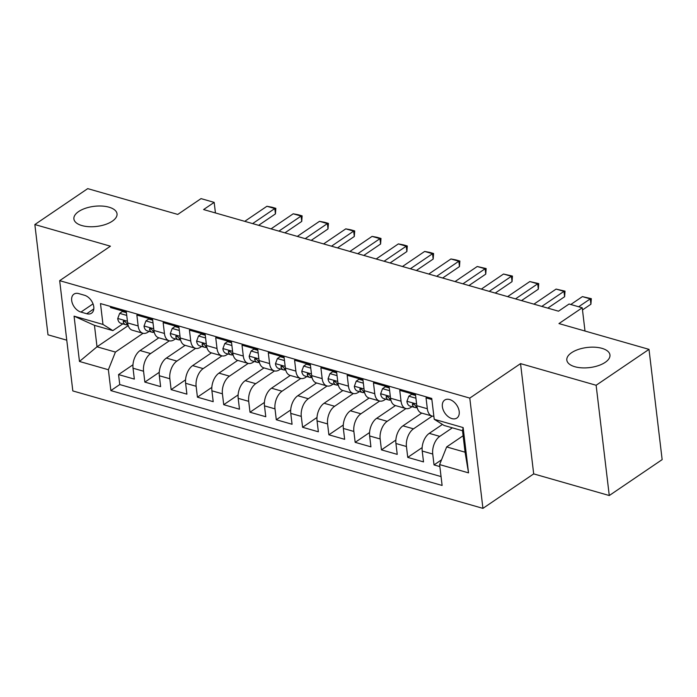 <?xml version="1.0" encoding="UTF-8"?>
<svg xmlns="http://www.w3.org/2000/svg" width="697" height="697" viewBox="0 0 697 697"><rect width="100%" height="100%" fill="white"/><g stroke="black" fill="none" stroke-linecap="round" stroke-linejoin="round"><path stroke-width="1.05" d="M571.566 352.708A21.712 10.124 173.2 0 1 594.994 347.219A21.712 10.124 173.2 0 1 609.953 354.956A21.712 10.124 173.2 0 1 605.214 362.344A21.712 10.124 173.2 0 1 581.777 367.842A21.712 10.124 173.2 0 1 566.827 360.096A21.712 10.124 173.2 0 1 571.566 352.708M78.639 211.557A21.712 10.124 173.2 0 1 102.067 206.068A21.712 10.124 173.2 0 1 117.026 213.805A21.712 10.124 173.2 0 1 112.287 221.193A21.712 10.124 173.2 0 1 88.859 226.691A21.712 10.124 173.2 0 1 73.899 218.945A21.712 10.124 173.2 0 1 78.639 211.557M449.643 399.529A10.856 7.136 -124.2 0 0 444.677 400.087A10.856 7.136 -124.2 0 0 443.205 409.914A10.856 7.136 -124.2 0 0 451.917 418.601A10.856 7.136 -124.2 0 0 456.883 418.043A10.856 7.136 -124.2 0 0 458.356 408.215A10.856 7.136 -124.2 0 0 449.643 399.529M609.274 495.532L662.15 459.619L649.003 349.363L596.127 385.267L520.546 363.625L469.787 398.1L482.934 508.366L533.693 473.89L609.274 495.532L596.127 385.267M469.787 398.1L59.672 280.664L72.819 390.93L482.934 508.366M59.672 280.664L110.431 246.189L34.85 224.547L47.997 334.813L66.773 340.18M34.85 224.547L87.726 188.634L177.77 214.423L201.032 198.619L214.179 202.383L203.602 209.562L558.506 311.193L569.083 304.014L582.23 307.778L558.959 323.574L649.003 349.363M431.87 399.538L426.041 397.865L427.331 408.747L416.815 405.732A13.574 8.033 106 0 0 421.546 413.033L432.062 416.048A13.574 8.033 -74 0 1 427.331 408.747M416.815 405.732L415.525 394.85L399.747 390.337L401.045 401.211L390.529 398.205A13.574 8.033 106 0 0 395.251 405.506L405.767 408.512A13.574 8.033 -74 0 1 401.045 401.211M390.529 398.205L389.231 387.323L373.461 382.81L374.759 393.683L364.243 390.677A13.574 8.033 106 0 0 368.966 397.978L379.482 400.984A13.574 8.033 -74 0 1 374.759 393.683M364.243 390.677L362.945 379.795L347.167 375.282L348.465 386.155L337.949 383.15A13.574 8.033 106 0 0 342.671 390.451L353.187 393.457A13.574 8.033 -74 0 1 348.465 386.155M337.949 383.15L336.651 372.268L320.881 367.755L322.18 378.628L311.664 375.622A13.574 8.033 106 0 0 316.386 382.923L326.902 385.929A13.574 8.033 -74 0 1 322.18 378.628M311.664 375.622L310.365 364.74L294.587 360.227L295.885 371.1L285.369 368.094A13.574 8.033 106 0 0 290.1 375.395L300.607 378.401A13.574 8.033 -74 0 1 295.885 371.1M285.369 368.094L284.071 357.212L268.301 352.699L269.6 363.573L259.084 360.567A13.574 8.033 106 0 0 263.806 367.868L274.322 370.874A13.574 8.033 -74 0 1 269.6 363.573M259.084 360.567L257.785 349.685L242.016 345.172L243.305 356.045L232.789 353.039A13.574 8.033 106 0 0 237.52 360.34L248.036 363.346A13.574 8.033 -74 0 1 243.305 356.045M232.789 353.039L231.5 342.157L215.721 337.644L217.02 348.517L206.504 345.503A13.574 8.033 106 0 0 211.226 352.804L221.742 355.818A13.574 8.033 -74 0 1 217.02 348.517M206.504 345.503L205.206 334.63L189.436 330.117L190.734 340.99L180.218 337.975A13.574 8.033 106 0 0 184.94 345.276L195.456 348.291A13.574 8.033 -74 0 1 190.734 340.99M180.218 337.975L178.92 327.102L163.142 322.589L164.44 333.462L153.924 330.448A13.574 8.033 106 0 0 158.646 337.749L169.162 340.763A13.574 8.033 -74 0 1 164.44 333.462M153.924 330.448L152.626 319.575L136.856 315.053L138.154 325.935A13.574 8.033 106 0 0 142.876 333.236A13.574 8.033 106 0 0 148.034 332.112L149.114 331.38M158.846 337.81L140.08 350.556A13.574 8.033 106 0 0 133.04 368.216L134.338 379.098L118.56 374.577L132.97 364.792M169.362 340.816L150.596 353.562A13.574 8.033 106 0 0 143.556 371.231L144.854 382.104L159.256 372.32M144.854 382.104L160.624 386.626L159.325 375.744A13.574 8.033 106 0 1 166.365 358.084L185.132 345.337M211.426 352.865L192.651 365.611A13.574 8.033 106 0 0 185.62 383.272L186.909 394.153L171.14 389.632L185.55 379.848M237.712 360.393L218.945 373.139A13.574 8.033 106 0 0 211.905 390.808L213.204 401.681L197.425 397.168L211.836 387.384M263.997 367.92L245.231 380.667A13.574 8.033 106 0 0 238.191 398.335L239.489 409.209L223.72 404.696L238.121 394.911M290.292 375.448L271.525 388.194A13.574 8.033 106 0 0 264.485 405.863L265.784 416.736L250.005 412.223L264.416 402.439M316.577 382.975L297.811 395.722A13.574 8.033 106 0 0 290.771 413.391L292.069 424.264L276.3 419.751L290.701 409.967M342.872 390.503L324.105 403.249A13.574 8.033 106 0 0 317.065 420.918L318.363 431.791L302.585 427.278L316.996 417.494M369.157 398.031L350.391 410.777A13.574 8.033 106 0 0 343.351 428.446L344.649 439.319L328.879 434.806L343.281 425.022M395.452 405.558L376.676 418.305A13.574 8.033 106 0 0 369.645 435.973L370.935 446.847L355.165 442.334L369.567 432.549M421.737 413.086L402.971 425.832A13.574 8.033 106 0 0 395.931 443.501L397.229 454.374L381.451 449.861L395.861 440.077M442.429 424.421L429.256 433.36A13.574 8.033 106 0 0 422.216 451.029L423.515 461.902L407.745 457.389L422.147 447.605M405.767 408.512A13.574 8.033 -74 0 0 410.925 407.388L412.005 406.656M379.482 400.984A13.574 8.033 -74 0 0 384.639 399.86L385.72 399.128M353.187 393.457A13.574 8.033 -74 0 0 358.345 392.333L359.425 391.601M326.902 385.929A13.574 8.033 -74 0 0 332.06 384.805L333.14 384.073M300.607 378.401A13.574 8.033 -74 0 0 305.765 377.277L306.846 376.546M274.322 370.874A13.574 8.033 -74 0 0 279.48 369.75L280.56 369.018M248.036 363.346A13.574 8.033 -74 0 0 253.194 362.222L254.266 361.49M221.742 355.818A13.574 8.033 -74 0 0 226.9 354.695L227.98 353.963M195.456 348.291A13.574 8.033 -74 0 0 200.614 347.167L201.694 346.435M169.162 340.763A13.574 8.033 -74 0 0 174.32 339.639L175.4 338.908M80.939 312.082L86.724 313.737A10.516 6.918 -124.2 0 0 91.534 313.206A10.516 6.918 -124.2 0 0 92.962 303.683A10.516 6.918 -124.2 0 0 84.52 295.267L78.735 293.603A10.516 6.918 -124.2 0 0 73.926 294.143A10.516 6.918 -124.2 0 0 72.497 303.665A10.516 6.918 -124.2 0 0 80.939 312.082L93.032 303.866M463.104 435.756L446.664 446.925L465.065 452.196L462.512 430.737L444.102 425.466L434.222 419.289L431.739 398.431L100.49 303.578L102.982 324.436L112.862 330.613L122.82 323.844M434.222 419.289L463.139 427.575L468.541 472.871L439.624 464.585L442.116 485.452L110.867 390.599L108.383 369.732L79.467 361.455L74.065 316.159L102.982 324.436M452.353 427.827L439.772 436.374L429.256 433.36M432.253 416.1L413.487 428.847L402.971 425.832M405.968 408.564L387.192 421.319L376.676 418.305M379.682 401.036L360.907 413.791L350.391 410.777M353.388 393.509L334.621 406.264L324.105 403.249M327.102 385.981L308.327 398.736L297.811 395.722M300.808 378.454L282.041 391.209L271.525 388.194M274.522 370.926L255.747 383.681L245.231 380.667M248.228 363.398L229.461 376.145L218.945 373.139M221.942 355.871L203.167 368.617L192.651 365.611M195.657 348.343L176.881 361.09L166.365 358.084M118.56 374.577L119.753 384.561L441.053 476.574M439.772 436.374A13.574 8.033 -74 0 0 432.732 454.043L434.031 464.916L439.868 466.589M407.745 457.389L406.447 446.516A13.574 8.033 -74 0 1 413.487 428.847M381.451 449.861L380.161 438.979A13.574 8.033 -74 0 1 387.192 421.319M355.165 442.334L353.867 431.452A13.574 8.033 -74 0 1 360.907 413.791M328.879 434.806L327.581 423.924A13.574 8.033 -74 0 1 334.621 406.264M302.585 427.278L301.287 416.397A13.574 8.033 -74 0 1 308.327 398.736M276.3 419.751L275.001 408.869A13.574 8.033 -74 0 1 282.041 391.209M250.005 412.223L248.707 401.341A13.574 8.033 -74 0 1 255.747 383.681M223.72 404.696L222.421 393.814A13.574 8.033 -74 0 1 229.461 376.145M197.425 397.168L196.136 386.286A13.574 8.033 -74 0 1 203.167 368.617M171.14 389.632L169.841 378.759A13.574 8.033 -74 0 1 176.881 361.09M110.431 306.427L110.562 307.525L126.34 312.047L127.638 322.92A13.574 8.033 106 0 0 132.36 330.221L142.876 333.236M112.862 330.613L94.461 325.342L97.014 346.801L115.423 352.072L108.383 369.732M128.222 325.604L97.014 346.801L79.467 361.455M143.077 333.288L115.423 352.072M585.001 331.031L582.23 307.778M215.434 212.951L214.179 202.383M119.753 384.561L110.867 390.599M434.031 464.916L441.523 459.828M439.624 464.585L446.664 446.925M433.856 416.214A13.574 8.033 -74 0 1 432.062 416.048M94.461 325.342L74.065 316.159M463.139 427.575L462.512 430.737M468.541 472.871L465.065 452.196M520.546 363.625L533.693 473.89M126.741 315.419L119.649 313.38L117.723 318.59A8.991 5.323 106 0 0 120.842 323.277L125.835 324.706A8.991 5.323 106 0 0 126.636 324.828L127.656 324.863M126.41 312.665L122.393 311.515L119.649 313.38M128.091 325.203A8.991 5.323 -74 0 1 126.401 322.981L124.205 320.873L123.36 321.082L123.247 322.075A8.991 5.323 106 0 0 125.835 324.706M244.734 221.341L266.916 206.277L271.9 207.209L275.846 208.342L274.801 208.534L275.437 213.901L258.622 225.323M266.916 206.277L274.801 208.534L252.619 223.598M275.846 208.342L275.437 213.901M153.026 322.946L145.934 320.916L144.018 326.118A8.991 5.323 106 0 0 147.128 330.805L152.12 332.234A8.991 5.323 106 0 0 152.922 332.356L153.95 332.391M152.704 320.193L148.688 319.043L145.934 320.916M154.385 332.73A8.991 5.323 -74 0 1 152.695 330.509L150.491 328.4L149.655 328.609L149.541 329.611A8.991 5.323 106 0 0 152.12 332.234M271.02 228.869L293.202 213.805L298.185 214.737L302.132 215.87L301.087 216.061L301.731 221.428L284.916 232.85M293.202 213.805L301.087 216.061L278.905 231.125M302.132 215.87L301.731 221.428M179.321 330.474L172.22 328.444L170.303 333.645A8.991 5.323 106 0 0 173.414 338.333L178.415 339.77A8.991 5.323 106 0 0 179.207 339.892L180.235 339.918M178.99 327.721L174.973 326.571L172.22 328.444M180.671 340.258A8.991 5.323 -74 0 1 178.981 338.036L176.785 335.928L175.94 336.137L175.827 337.139A8.991 5.323 106 0 0 178.415 339.77M297.305 236.396L319.487 221.332L324.48 222.265L328.426 223.397L327.381 223.589L328.017 228.956L311.202 240.378M319.487 221.332L327.381 223.589L305.199 238.662M328.426 223.397L328.017 228.956M205.606 338.001L198.514 335.971L196.598 341.173A8.991 5.323 106 0 0 199.708 345.86L204.7 347.298A8.991 5.323 106 0 0 205.502 347.42L206.521 347.446M205.284 335.248L201.259 334.098L198.514 335.971M206.965 347.786A8.991 5.323 -74 0 1 205.275 345.564L203.071 343.455L202.235 343.665L202.121 344.666A8.991 5.323 106 0 0 204.7 347.298M323.6 243.924L345.782 228.86L350.765 229.792L354.712 230.925L353.667 231.116L354.311 236.483L337.487 247.905M345.782 228.86L353.667 231.116L331.484 246.189M354.712 230.925L354.311 236.483M231.901 345.529L224.8 343.499L222.883 348.7A8.991 5.323 106 0 0 225.994 353.388L230.995 354.825A8.991 5.323 106 0 0 231.787 354.947L232.815 354.973M231.57 342.776L227.553 341.626L224.8 343.499M233.251 355.313A8.991 5.323 -74 0 1 231.561 353.091L229.365 350.983L228.52 351.192L228.407 352.194A8.991 5.323 106 0 0 230.995 354.825M349.885 251.451L372.067 236.388L377.06 237.32L380.998 238.452L379.961 238.653L380.597 244.011L363.782 255.433M372.067 236.388L379.961 238.653L357.779 253.717M380.998 238.452L380.597 244.011M258.186 353.057L251.094 351.027L249.177 356.228A8.991 5.323 106 0 0 252.288 360.924L257.28 362.353A8.991 5.323 106 0 0 258.082 362.475L259.101 362.501M257.864 350.312L253.839 349.153L251.094 351.027M259.537 362.841A8.991 5.323 -74 0 1 257.855 360.619L255.651 358.511L254.806 358.72L254.693 359.722A8.991 5.323 106 0 0 257.28 362.353M376.18 258.979L398.362 243.915L403.345 244.847L407.292 245.98L406.246 246.18L406.882 251.539L390.067 262.961M398.362 243.915L406.246 246.18L384.064 261.244M407.292 245.98L406.882 251.539M284.481 360.584L277.38 358.554L275.463 363.756A8.991 5.323 106 0 0 278.573 368.452L283.566 369.88A8.991 5.323 106 0 0 284.367 370.002L285.395 370.029M284.149 357.84L280.133 356.681L277.38 358.554M285.831 370.368A8.991 5.323 -74 0 1 284.141 368.155L281.937 366.038L281.1 366.247L280.987 367.249A8.991 5.323 106 0 0 283.566 369.88M402.465 266.515L424.647 251.443L429.64 252.375L433.578 253.508L432.532 253.708L433.177 259.066L416.362 270.488M424.647 251.443L432.532 253.708L410.35 268.772M433.578 253.508L433.177 259.066M310.766 368.112L303.674 366.082L301.749 371.283A8.991 5.323 106 0 0 304.868 375.979L309.86 377.408A8.991 5.323 106 0 0 310.662 377.53L311.681 377.556M310.435 365.367L306.419 364.217L303.674 366.082M312.117 377.896A8.991 5.323 -74 0 1 310.426 375.683L308.231 373.566L307.386 373.775L307.272 374.777A8.991 5.323 106 0 0 309.86 377.408M428.76 274.043L450.942 258.97L455.925 259.903L459.872 261.035L458.826 261.236L459.462 266.594L442.647 278.016M450.942 258.97L458.826 261.236L436.644 276.3M459.872 261.035L459.462 266.594M337.052 375.639L329.96 373.609L328.043 378.82A8.991 5.323 106 0 0 331.153 383.507L336.146 384.936A8.991 5.323 106 0 0 336.947 385.058L337.975 385.084M336.729 372.895L332.713 371.745L329.96 373.609M338.411 385.424A8.991 5.323 -74 0 1 336.721 383.211L334.516 381.093L333.68 381.303L333.567 382.305A8.991 5.323 106 0 0 336.146 384.936M455.045 281.571L477.227 266.507L486.157 268.563L485.112 268.763L485.757 274.121L468.942 285.543M477.227 266.507L485.112 268.763L462.93 283.827M486.157 268.563L485.757 274.121M363.346 383.167L356.245 381.137L354.329 386.347A8.991 5.323 106 0 0 357.439 391.034L362.44 392.463A8.991 5.323 106 0 0 363.233 392.585L364.261 392.611M363.015 380.423L358.999 379.273L356.245 381.137M364.697 392.951A8.991 5.323 -74 0 1 363.006 390.738L360.811 388.621L359.966 388.83L359.852 389.832A8.991 5.323 106 0 0 362.44 392.463M481.331 289.098L503.513 274.034L512.452 276.09L511.406 276.291L512.042 281.649L495.227 293.071M503.513 274.034L511.406 276.291L489.224 291.355M512.452 276.09L512.042 281.649M389.632 390.695L382.54 388.665L380.623 393.875A8.991 5.323 106 0 0 383.733 398.562L388.726 399.991A8.991 5.323 106 0 0 389.527 400.113L390.547 400.139M389.309 387.95L385.284 386.8L382.54 388.665M390.991 400.479A8.991 5.323 -74 0 1 389.301 398.266L387.096 396.149L386.26 396.358L386.147 397.36A8.991 5.323 106 0 0 388.726 399.991M507.625 296.626L529.807 281.562L538.737 283.618L537.692 283.818L538.328 289.185L521.513 300.599M529.807 281.562L537.692 283.818L515.51 298.882M538.737 283.618L538.328 289.185M415.926 398.222L408.825 396.192L406.909 401.402A8.991 5.323 106 0 0 410.019 406.09L415.02 407.518A8.991 5.323 106 0 0 415.813 407.64L416.841 407.667M415.595 395.478L411.578 394.328L408.825 396.192M417.276 408.006A8.991 5.323 -74 0 1 415.586 405.793L413.391 403.676L412.546 403.885L412.432 404.887A8.991 5.323 106 0 0 415.02 407.518M533.911 304.153L556.093 289.089L565.023 291.146L563.986 291.346L564.622 296.713L547.807 308.126M556.093 289.089L563.986 291.346L541.804 306.41M565.023 291.146L564.622 296.713M570.782 304.502L582.387 296.617L591.317 298.673L590.272 298.874L590.908 304.24L582.483 309.956M582.387 296.617L590.272 298.874L578.667 306.758M591.317 298.673L590.908 304.24M150.596 353.562L140.08 350.556M143.556 371.231L133.04 368.216M432.732 454.043L422.216 451.029M406.447 446.516L395.931 443.501M380.161 438.979L369.645 435.973M353.867 431.452L343.351 428.446M327.581 423.924L317.065 420.918M301.287 416.397L290.771 413.391M275.001 408.869L264.485 405.863M248.707 401.341L238.191 398.335M222.421 393.814L211.905 390.808M196.136 386.286L185.62 383.272M169.841 378.759L159.325 375.744M138.154 325.935L127.638 322.92M93.799 308.928L86.724 313.737M127.438 321.23L117.776 318.459M124.746 321.064L123.247 322.075M153.723 328.757L144.061 325.987M151.031 328.592L149.541 329.611M180.009 336.285L170.356 333.514M177.326 336.12L175.827 337.139M206.303 343.813L196.641 341.042M203.611 343.647L202.121 344.666M232.589 351.34L222.935 348.57M229.905 351.175L228.407 352.194M258.883 358.868L249.221 356.106M256.191 358.702L254.693 359.722M285.169 366.395L275.507 363.634M282.485 366.23L280.987 367.249M311.463 373.923L301.801 371.161M308.771 373.758L307.272 374.777M337.749 381.451L328.087 378.689M335.057 381.285L333.567 382.305M364.034 388.978L354.381 386.216M361.351 388.813L359.852 389.832M390.329 396.506L380.667 393.744M387.637 396.34L386.147 397.36M416.614 404.033L406.961 401.272M413.931 403.868L412.432 404.887"/></g></svg>
